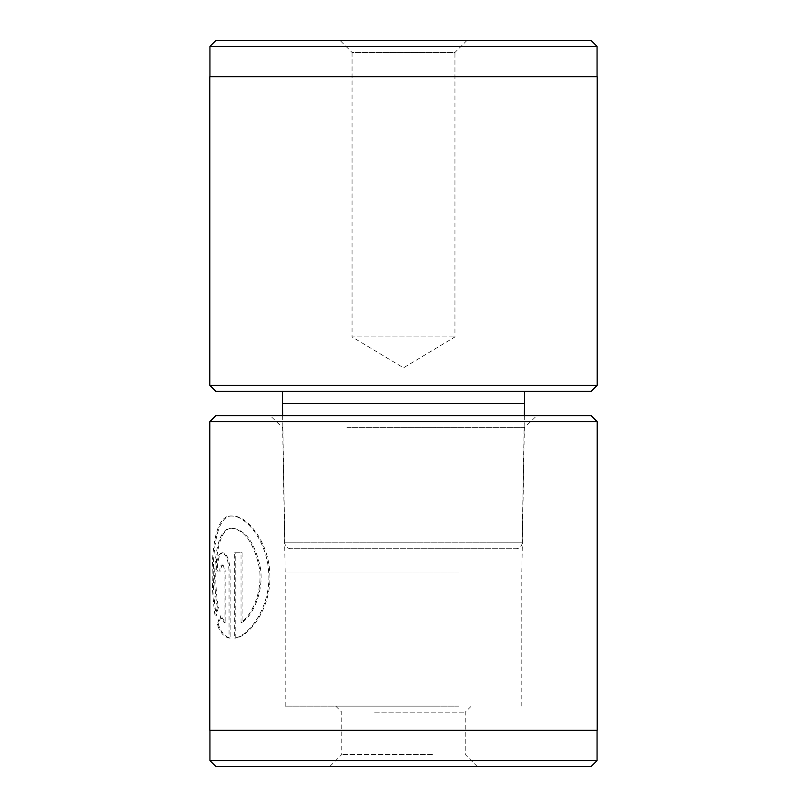<?xml version="1.0" encoding="UTF-8"?>
<svg xmlns="http://www.w3.org/2000/svg" width="807" height="807" viewBox="0 0 807 807"><rect width="100%" height="100%" fill="white"/><g stroke="black" fill="none" stroke-linecap="round" stroke-linejoin="round"><path stroke-width="0.61" stroke-dasharray="4.04 3.03" d="M282.662 415.605L284.881 542.808L522.119 542.808L284.881 542.808A6.053 6.053 0 0 0 290.934 548.76L516.066 548.76L290.934 548.76M524.338 415.605L522.119 542.808A6.053 6.053 0 0 1 516.066 548.76M467.051 40.35L454.946 52.455L352.054 52.455L352.054 336.923L454.946 336.923L352.054 336.923L403.5 367.831L454.946 336.923L454.946 52.455L352.054 52.455L339.949 40.35L467.051 40.35L339.949 40.35M597.059 76.665L209.941 76.665L597.059 76.665M282.45 391.395L524.55 391.395L282.45 391.395M524.55 403.5L282.45 403.5M209.82 76.665L597.18 76.665M597.18 385.343L209.82 385.343M215.873 391.395L591.128 391.395M209.941 46.403L597.059 46.403M591.006 40.35L215.994 40.35M218.425 607.217L216.155 615.912C210.829 579.113 211.03 513.454 232.86 516.066C247.315 515.502 269.024 542.445 269.831 574.17C271.576 605.906 251.128 635.513 235.775 638.065L235.775 552.755L242.11 552.755L242.11 622.57C253.812 614.43 263.869 590.3 260.409 567.866C255.032 543.272 245.842 530.078 232.86 528.292C215.429 526.315 212.766 577.449 218.425 607.217L217.355 607.217C211.696 577.499 214.359 526.275 231.791 528.292C244.783 530.098 253.963 543.282 259.34 567.846C262.81 590.28 252.742 614.43 241.041 622.57L241.041 552.755L234.706 552.755L234.706 638.065C250.069 635.482 270.506 605.906 268.761 574.181C267.944 542.415 246.216 515.481 231.791 516.066C209.941 513.504 209.77 579.063 215.086 615.912L217.355 607.217M232.86 528.292L231.791 528.292M235.775 638.065L234.706 638.065M232.86 516.066L231.791 516.066M220.866 571.104L217.295 571.104C217.416 559.907 219.292 553.794 222.914 552.755C227.06 553.804 229.46 559.927 230.116 571.104L230.116 638.065C224.901 636.743 221.007 632.244 218.415 624.568L221.047 615.862L225.143 622.57L225.143 571.104C224.982 567.371 224.235 565.334 222.914 564.981C221.653 565.334 220.967 567.371 220.866 571.104L219.797 571.104C219.897 567.371 220.583 565.334 221.844 564.981C223.166 565.334 223.912 567.371 224.074 571.104L224.074 622.57L219.978 615.862L217.345 624.568C219.907 632.214 223.811 636.713 229.047 638.065L229.047 571.104C228.391 559.927 225.99 553.814 221.844 552.755C218.223 553.794 216.347 559.907 216.226 571.104L219.797 571.104M222.914 564.981L221.844 564.981M222.914 552.755L221.844 552.755M435.245 706.125L335.712 706.125L435.245 706.125M374.589 712.178L465.236 712.178L374.589 712.178M368.92 766.65L477.341 766.65L368.92 766.65M432.411 754.545L341.764 754.545L432.411 754.545M465.962 415.605L270.123 415.605L465.962 415.605M346.909 427.71L524.338 427.71L346.909 427.71M215.994 766.65L591.006 766.65M597.059 760.598L209.941 760.598M591.128 415.605L215.873 415.605M209.82 421.658L597.18 421.658M312.854 730.335L597.059 730.335L312.854 730.335M458.901 706.125L285.194 706.125L458.901 706.125M458.901 572.97L285.194 572.97L458.901 572.97M209.82 730.335L597.18 730.335M225.143 622.57L224.074 622.57M221.047 615.862L219.978 615.862M218.415 624.568L217.345 624.568M230.116 638.065L229.047 638.065M217.295 571.104L216.226 571.104M216.155 615.912L215.086 615.912M235.775 552.755L234.706 552.755M242.11 552.755L241.041 552.755M242.11 622.57L241.041 622.57M230.116 571.104L229.047 571.104M225.143 571.104L224.074 571.104M477.341 766.65L465.236 754.545L465.236 712.178L471.288 706.125M521.806 706.125L521.806 572.97L524.338 427.71L536.877 415.605M335.712 706.125L341.764 712.178L341.764 754.545L329.66 766.65M285.194 706.125L285.194 572.97L282.662 427.71L270.123 415.605"/><path stroke-width="1.21" d="M591.128 391.395L215.873 391.395L209.82 385.343L597.18 385.343L591.128 391.395M209.941 46.403L215.994 40.35L591.006 40.35L597.059 46.403L209.941 46.403L209.941 76.665M597.059 46.403L597.059 76.665M597.18 385.343L597.18 76.665L209.82 76.665L209.82 385.343M282.45 391.395L282.45 403.5L524.55 403.5L524.55 391.395M282.662 415.605L282.45 403.5M524.338 415.605L524.55 403.5M597.059 760.598L591.006 766.65L215.994 766.65L209.941 760.598L597.059 760.598L597.059 730.335M209.82 421.658L215.873 415.605L591.128 415.605L597.18 421.658L209.82 421.658L209.82 730.335L597.18 730.335L597.18 421.658M209.941 730.335L209.941 760.598"/></g></svg>
